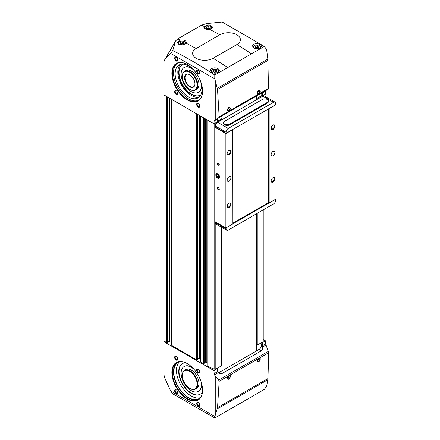 <?xml version="1.0" encoding="UTF-8"?>
<svg xmlns="http://www.w3.org/2000/svg" width="440" height="440" viewBox="0 0 440 440"><rect width="100%" height="100%" fill="white"/><g stroke="black" fill="none" stroke-linecap="round" stroke-linejoin="round"><path stroke-width="0.66" d="M256.559 98.604L261.833 95.557A22.226 12.832 120 0 0 261.613 93M217.201 121.325L221.92 118.602L221.92 119.763M221.92 115.918L221.92 118.602M256.559 350.84L259.078 349.382A3.558 2.052 120 0 0 261.547 345.609A22.226 12.832 120 0 0 261.828 342.573M256.559 213.725L256.559 350.911L221.98 370.876L221.92 365.393L221.623 365.569M218.157 372.675A3.558 2.052 120 0 0 219.335 372.334L221.92 370.838M163.961 93.852L163.834 340.824L164.588 341.368L163.961 341.732L214 370.623L214.137 373.67A1.777 1.029 -120 0 0 214.506 374.831L218.191 372.702L219.208 373.461L221.722 373.709L261.47 350.763L259.078 349.382M256.559 345.076L256.872 345.213L256.559 345.395M262.273 345.879L265.683 343.909L265.546 340.863L262.399 342.678L262.361 347.199C262.707 348.948 262.411 350.136 261.47 350.763M262.399 342.678L262.02 342.458L262.966 341.913A0.891 0.512 0 0 0 263.23 341.55L263.23 209.875M265.546 340.863L263.23 339.52M214 370.623L221.54 365.613M207.07 365.602L207.07 365.893A33.781 19.503 0 0 0 214.764 369.221A0.891 0.512 0 0 0 215.82 369.132L216.766 368.588M204.166 362.923L205.623 362.082L206.965 362.494M200.47 361.79L203.203 363.66L204.116 363.281M197.566 359.111L199.023 358.27L200.365 358.683M164.588 341.368L166.666 342.568L169.18 341.479L171.435 342.414A0.891 0.512 0 0 1 171.694 342.777L171.694 345.257A0.891 0.512 0 0 0 171.952 345.62L196.603 359.849L197.516 359.469M221.623 365.206L221.92 365.03M218.191 372.702L217.547 371.701L217.146 368.803M265.683 343.909A1.777 1.029 -120 0 0 266.052 345.07L268.747 352.682L267.938 378.57L266.8 385.534A53.235 30.734 -120 0 1 266.343 386.689L264.314 389.411L214.792 418L172.772 393.844L170.643 390.951L165.066 378.631L163.961 375.034L163.961 341.732M261.47 93.082L262.51 92.483L262.399 95.887L261.833 95.557M262.399 95.887L265.546 94.067L265.683 91.179A1.777 1.029 -120 0 1 266.052 90.437L262.361 92.565M214.506 120.197L218.669 117.794L219.159 116.831L217.531 89.535L215.254 80.603A53.235 30.734 -120 0 0 214.797 78.92L170.643 53.427L165.066 59.312L163.961 61.639L163.961 94.941L214 123.827L217.146 122.012L217.58 118.839L218.191 118.069L214.506 120.197A1.777 1.029 -120 0 0 214.137 120.934L217.547 118.965M201.614 25.124L177.837 38.852L175.593 40.92L172.772 50.517C187.055 57.761 201.064 65.929 214.792 75.02L264.314 46.431L222.167 22L206.349 23.628L201.614 25.124L204.105 26.439L209.061 24.761L212.724 27.082L209.809 29.447L219.907 34.766A12.001 6.93 180 0 1 236.88 34.766A12.001 6.93 180 0 1 236.88 44.561L213.12 58.284A12.001 6.93 180 0 1 196.147 58.284A12.001 6.93 180 0 1 196.147 48.483L219.907 34.766M256.993 43.626C259.694 43.873 261.173 44.792 261.443 46.387C260.282 48.923 257.752 49.456 253.853 47.993L252.549 46.09C252.819 44.506 254.298 43.687 256.993 43.626M186.049 43.164L182.831 44.809L178.734 44.259L177.43 42.548L180.345 40.156C183.766 39.71 185.757 40.425 186.323 42.312L186.049 43.164L196.147 48.483M214.88 67.837C217.58 68.041 219.06 68.97 219.323 70.614C218.169 73.255 215.639 73.865 211.734 72.441L210.436 70.51C210.7 68.855 212.179 67.969 214.88 67.837M176.22 393.448A2.222 1.282 -120 0 0 177.793 392.541A2.222 1.282 -120 0 0 176.22 389.818A2.222 1.282 -120 0 0 174.647 390.726A2.222 1.282 -120 0 0 176.22 393.448M176.22 360.058A2.222 1.282 -120 0 0 177.793 359.15A2.222 1.282 -120 0 0 176.22 356.428A2.222 1.282 -120 0 0 174.647 357.335A2.222 1.282 -120 0 0 176.22 360.058M198.22 406.153A2.222 1.282 -120 0 0 199.793 405.245A2.222 1.282 -120 0 0 198.22 402.523A2.222 1.282 -120 0 0 196.647 403.431A2.222 1.282 -120 0 0 198.22 406.153M198.22 372.763A2.222 1.282 -120 0 0 199.793 371.855A2.222 1.282 -120 0 0 198.22 369.132A2.222 1.282 -120 0 0 196.647 370.04A2.222 1.282 -120 0 0 198.22 372.763M187.22 399.003A21.692 12.524 -120 0 0 202.56 390.148A21.692 12.524 -120 0 0 187.22 363.577A21.692 12.524 -120 0 0 171.881 372.433A21.692 12.524 -120 0 0 187.22 399.003M214.792 418L214.797 416.449L170.643 390.951M214.797 416.449A53.235 30.734 -120 0 0 215.254 415.294L215.254 376.129L214.506 374.831M215.254 376.129L218.669 380.067L219.159 381.31L217.531 407.671L215.254 415.294M258.88 358.43C262.587 356.945 257.879 364.815 257.279 361.103L258.538 358.627M229.02 375.667C232.727 374.182 228.019 382.052 227.42 378.34L228.679 375.865M217.371 88.248L267.856 59.103L266.8 50.842A53.235 30.734 -120 0 0 266.343 49.159L264.314 46.431M198.22 107.096A2.222 1.282 -120 0 0 199.793 106.189A2.222 1.282 -120 0 0 198.22 103.466A2.222 1.282 -120 0 0 196.647 104.374A2.222 1.282 -120 0 0 198.22 107.096M198.22 73.706A2.222 1.282 -120 0 0 199.793 72.798A2.222 1.282 -120 0 0 198.22 70.076A2.222 1.282 -120 0 0 196.647 70.983A2.222 1.282 -120 0 0 198.22 73.706M176.22 94.397A2.222 1.282 -120 0 0 177.793 93.489A2.222 1.282 -120 0 0 176.22 90.767A2.222 1.282 -120 0 0 174.647 91.674A2.222 1.282 -120 0 0 176.22 94.397M176.22 61.006A2.222 1.282 -120 0 0 177.793 60.099A2.222 1.282 -120 0 0 176.22 57.376A2.222 1.282 -120 0 0 174.647 58.284A2.222 1.282 -120 0 0 176.22 61.006M187.22 99.946A21.692 12.524 -120 0 0 202.56 91.091A21.692 12.524 -120 0 0 187.22 64.526A21.692 12.524 -120 0 0 171.881 73.381A21.692 12.524 -120 0 0 187.22 99.946M214 123.827L214.137 120.934M215.254 80.603L215.254 119.763M214.797 78.92L214.792 75.02M170.643 53.427L172.772 50.517M258.88 93.841C257.917 94.276 257.384 93.934 257.279 92.824L258.72 90.244C260.722 90.316 260.777 91.514 258.88 93.841M229.02 111.084C228.058 111.513 227.524 111.172 227.42 110.061L228.861 107.481C230.863 107.558 230.918 108.757 229.02 111.084M267.856 59.103L268.499 89.023L218.669 117.794L268.499 89.023M204.105 26.439L203.836 27.291L205.134 28.996L209.809 29.447M221.54 119.983L221.54 119.037L217.184 121.556M256.872 213.543L256.872 345.213L262.02 342.458M256.872 99.583L256.872 98.422L262.02 95.667M171.694 342.777L171.694 345.257M183.86 42.697L182.407 41.861L180.428 42.163L179.894 43.312L181.346 44.148L183.326 43.84L183.86 42.697M210.26 27.456L208.808 26.615L206.828 26.923L206.294 28.067L207.746 28.902L209.732 28.6L210.26 27.456M216.86 70.824L215.413 69.988L213.428 70.29L212.894 71.434L214.346 72.276L216.332 71.968L216.86 70.824M258.978 46.508L257.527 45.667L255.547 45.975L255.013 47.119L256.465 47.96L258.445 47.652L258.978 46.508M182.831 43.917L182.407 43.675L182.407 41.861M180.428 43.615L180.428 42.163M182.407 43.675L180.923 43.901M257.95 47.729L257.527 47.482L257.527 45.667M255.547 47.427L255.547 45.975M257.527 47.482L256.041 47.713M215.837 72.045L215.413 71.797L215.413 69.988M213.428 71.742L213.428 70.29M215.413 71.797L213.923 72.028M209.237 28.677L208.808 28.43L208.808 26.615M206.828 28.375L206.828 26.923M208.808 28.43L207.323 28.661M188.067 74.124A7.112 4.109 -120 0 0 186.494 74.443A7.112 4.109 -120 0 0 185.405 80.141A7.112 4.109 -120 0 0 190.047 86.411A7.112 4.109 -120 0 0 193.606 86.763A7.112 4.109 -120 0 0 194.673 85.558M189.734 86.801A7.37 4.257 -120 0 0 194.601 85.739A7.37 4.257 -120 0 0 193.419 78.656A7.37 4.257 -120 0 0 187.875 74.091A7.37 4.257 -120 0 0 184.613 78.92A7.37 4.257 -120 0 0 189.734 86.801M189.888 89.403A10.89 6.287 -120 0 0 190.047 89.496L189.734 89.314A10.444 6.034 -120 0 0 197.12 85.047A10.444 6.034 -120 0 0 189.734 72.254A10.444 6.034 -120 0 0 182.347 76.522A10.444 6.034 -120 0 0 189.734 89.314L190.047 89.496A10.89 6.287 -120 0 0 195.492 90.035A10.89 6.287 -120 0 0 195.492 77.457A10.89 6.287 -120 0 0 184.602 71.17A10.89 6.287 -120 0 0 182.347 76.159A10.89 6.287 -120 0 0 182.353 76.34M195.492 90.035L196.691 89.342A10.89 6.287 -120 0 0 196.691 76.769A10.89 6.287 -120 0 0 185.801 70.483L184.602 71.17M193.232 69.614A14.3 8.256 -120 0 0 184.09 67.529A14.3 8.256 -120 0 0 181.902 78.986A14.3 8.256 -120 0 0 191.246 91.592A14.3 8.256 -120 0 0 198.396 92.296A14.3 8.256 -120 0 0 201.157 83.342M198.55 92.202A14.3 8.256 -120 0 0 198.71 92.114A14.3 8.256 -120 0 0 201.669 85.635M191.499 68.024A14.3 8.256 -120 0 0 184.41 67.348A14.3 8.256 -120 0 0 184.25 67.441M182.551 64.493A17.704 10.219 -120 0 0 180.037 78.727A17.704 10.219 -120 0 0 191.56 94.188A17.704 10.219 -120 0 0 200.25 95.15M183.288 64.158A17.704 10.219 -120 0 0 182.391 64.581A17.704 10.219 -120 0 0 179.68 78.766A17.704 10.219 -120 0 0 191.246 94.369A17.704 10.219 -120 0 0 200.096 95.243A17.704 10.219 -120 0 0 200.91 94.677M180.51 64.41A18.98 10.956 -120 0 0 179.24 79.91A18.98 10.956 -120 0 0 191.246 95.409A18.98 10.956 -120 0 0 199.304 96.96M188.573 96.954A18.98 10.956 -120 0 0 198.061 97.895A18.98 10.956 -120 0 0 198.061 75.977A18.98 10.956 -120 0 0 179.08 65.016A18.98 10.956 -120 0 0 176.171 80.229A18.98 10.956 -120 0 0 188.573 96.954M177.37 63.322A21.335 12.32 -120 0 0 174.785 80.575A21.335 12.32 -120 0 0 188.573 98.874A21.335 12.32 -120 0 0 198.677 100.227M187.347 64.598A21.335 12.32 -120 0 0 176.803 63.613A21.335 12.32 -120 0 0 173.536 80.713A21.335 12.32 -120 0 0 187.473 99.512A21.335 12.32 -120 0 0 198.138 100.568A21.335 12.32 -120 0 0 202.56 90.943M189.888 388.454A10.89 6.287 -120 0 0 190.047 388.548L189.734 388.366A10.444 6.034 -120 0 0 197.12 384.104A10.444 6.034 -120 0 0 189.734 371.311A10.444 6.034 -120 0 0 182.347 375.573A10.444 6.034 -120 0 0 189.734 388.366L190.047 388.548A10.89 6.287 -120 0 0 195.492 389.087A10.89 6.287 -120 0 0 195.492 376.514A10.89 6.287 -120 0 0 184.602 370.227A10.89 6.287 -120 0 0 182.347 375.21A10.89 6.287 -120 0 0 182.353 375.397M195.492 389.087L196.691 388.399A10.89 6.287 -120 0 0 196.691 375.826A10.89 6.287 -120 0 0 185.801 369.534L184.602 370.227M194.029 369.353A14.3 8.256 -120 0 0 184.09 366.581A14.3 8.256 -120 0 0 181.902 378.043A14.3 8.256 -120 0 0 191.246 390.643A14.3 8.256 -120 0 0 198.396 391.353A14.3 8.256 -120 0 0 200.965 381.359M198.55 391.259A14.3 8.256 -120 0 0 198.71 391.171A14.3 8.256 -120 0 0 201.625 383.532M192.484 367.692A14.3 8.256 -120 0 0 184.41 366.399A14.3 8.256 -120 0 0 184.25 366.493M182.551 363.55A17.704 10.219 -120 0 0 180.037 377.784A17.704 10.219 -120 0 0 191.56 393.239A17.704 10.219 -120 0 0 200.25 394.207M185.663 362.808A17.704 10.219 -120 0 0 182.391 363.638A17.704 10.219 -120 0 0 179.68 377.823A17.704 10.219 -120 0 0 191.246 393.421A17.704 10.219 -120 0 0 200.096 394.3A17.704 10.219 -120 0 0 202.45 391.881M179.548 361.796A20.889 12.062 -120 0 0 177.986 378.834A20.889 12.062 -120 0 0 191.246 396.028A20.889 12.062 -120 0 0 200.266 397.683M179.828 361.713A20.889 12.062 -120 0 0 178.129 362.417A20.889 12.062 -120 0 0 174.922 379.159A20.889 12.062 -120 0 0 188.573 397.568A20.889 12.062 -120 0 0 199.018 398.602A20.889 12.062 -120 0 0 200.481 397.48M177.37 362.373A21.335 12.32 -120 0 0 174.785 379.632A21.335 12.32 -120 0 0 188.573 397.931A21.335 12.32 -120 0 0 198.677 399.278M187.347 363.655A21.335 12.32 -120 0 0 176.803 362.67A21.335 12.32 -120 0 0 173.536 379.764A21.335 12.32 -120 0 0 187.473 398.563A21.335 12.32 -120 0 0 198.138 399.625A21.335 12.32 -120 0 0 202.56 390M176.363 57.464A1.837 1.062 -120 0 0 175.571 57.442A1.837 1.062 -120 0 0 175.291 58.916A1.837 1.062 -120 0 0 176.49 60.533A1.837 1.062 -120 0 0 177.408 60.627A1.837 1.062 -120 0 0 177.782 59.928M176.363 90.855A1.837 1.062 -120 0 0 175.571 90.833A1.837 1.062 -120 0 0 175.291 92.301A1.837 1.062 -120 0 0 176.49 93.924A1.837 1.062 -120 0 0 177.408 94.012A1.837 1.062 -120 0 0 177.782 93.319M198.363 70.169A1.837 1.062 -120 0 0 197.577 70.142A1.837 1.062 -120 0 0 197.291 71.616A1.837 1.062 -120 0 0 198.495 73.233A1.837 1.062 -120 0 0 199.413 73.326A1.837 1.062 -120 0 0 199.788 72.633M198.363 103.554A1.837 1.062 -120 0 0 197.577 103.532A1.837 1.062 -120 0 0 197.291 105.006A1.837 1.062 -120 0 0 198.495 106.623A1.837 1.062 -120 0 0 199.413 106.717A1.837 1.062 -120 0 0 199.788 106.018M198.363 369.221A1.837 1.062 -120 0 0 197.577 369.199A1.837 1.062 -120 0 0 197.291 370.673A1.837 1.062 -120 0 0 198.495 372.29A1.837 1.062 -120 0 0 199.413 372.383A1.837 1.062 -120 0 0 199.788 371.685M198.363 402.611A1.837 1.062 -120 0 0 197.577 402.589A1.837 1.062 -120 0 0 197.291 404.058A1.837 1.062 -120 0 0 198.495 405.68A1.837 1.062 -120 0 0 199.413 405.768A1.837 1.062 -120 0 0 199.788 405.075M176.363 356.521A1.837 1.062 -120 0 0 175.571 356.493A1.837 1.062 -120 0 0 175.291 357.968A1.837 1.062 -120 0 0 176.49 359.59A1.837 1.062 -120 0 0 177.408 359.678A1.837 1.062 -120 0 0 177.782 358.985M176.363 389.911A1.837 1.062 -120 0 0 175.571 389.884A1.837 1.062 -120 0 0 175.291 391.358A1.837 1.062 -120 0 0 176.49 392.975A1.837 1.062 -120 0 0 177.408 393.069A1.837 1.062 -120 0 0 177.782 392.37M228.767 107.536A1.777 1.029 -60 0 1 229.565 107.498A1.777 1.029 -60 0 1 229.84 108.922A1.777 1.029 -60 0 1 228.679 110.49A1.777 1.029 -60 0 1 227.788 110.578A1.777 1.029 -60 0 1 227.425 109.901A1.777 1.029 -60 0 0 227.546 109.835A1.777 1.029 -60 0 0 228.795 107.525M227.607 109.076L228.272 107.971M228.839 375.782A1.777 1.029 -60 0 1 229.565 375.777A1.777 1.029 -60 0 1 229.84 377.201A1.777 1.029 -60 0 1 228.679 378.769A1.777 1.029 -60 0 1 227.788 378.857A1.777 1.029 -60 0 1 227.425 378.186A1.777 1.029 -60 0 0 227.546 378.114A1.777 1.029 -60 0 0 228.8 375.81M227.645 377.333L228.223 376.365M258.627 90.299A1.777 1.029 -60 0 1 259.424 90.261A1.777 1.029 -60 0 1 259.699 91.685A1.777 1.029 -60 0 1 258.538 93.253A1.777 1.029 -60 0 1 257.648 93.341A1.777 1.029 -60 0 1 257.285 92.659A1.777 1.029 -60 0 0 257.406 92.598A1.777 1.029 -60 0 0 258.654 90.283M257.466 91.834L258.126 90.734M258.698 358.545A1.777 1.029 -60 0 1 259.424 358.54A1.777 1.029 -60 0 1 259.699 359.964A1.777 1.029 -60 0 1 258.538 361.526A1.777 1.029 -60 0 1 257.648 361.614A1.777 1.029 -60 0 1 257.285 360.943A1.777 1.029 -60 0 0 257.406 360.877A1.777 1.029 -60 0 0 258.66 358.573M257.505 360.091L258.082 359.123M221.92 227.436L221.92 365.393M256.559 95.92L256.559 99.764M221.98 115.88L221.98 119.724M221.98 227.469L221.98 370.876M215.386 126.946L214.88 127.237L214.88 221.601L225.88 227.953L232.887 223.905L232.766 129.47L276.166 104.555L276.166 198.919L232.887 223.762M273.026 129.415A2.667 1.54 -60 0 1 271.139 128.326A2.667 1.54 -60 0 1 273.026 125.059A2.667 1.54 -60 0 1 274.912 126.148A2.667 1.54 -60 0 1 273.026 129.415M273.026 182.039A2.667 1.54 -60 0 1 271.139 180.95A2.667 1.54 -60 0 1 273.026 177.689A2.667 1.54 -60 0 1 274.912 178.778A2.667 1.54 -60 0 1 273.026 182.039M273.026 155.727A2.667 1.54 -60 0 1 271.695 155.859A2.667 1.54 -60 0 1 271.695 152.779A2.667 1.54 -60 0 1 274.357 151.245A2.667 1.54 -60 0 1 274.769 153.379A2.667 1.54 -60 0 1 273.026 155.727M269.159 108.603L269.159 202.966M276.166 104.555L275.726 104.302M218.339 165.165A1.331 0.77 -120 0 0 219.28 164.621A1.331 0.77 -120 0 0 218.339 162.987A1.331 0.77 -120 0 0 217.393 163.531A1.331 0.77 -120 0 0 218.339 165.165M218.339 189.844A1.331 0.77 -120 0 0 219.28 189.299A1.331 0.77 -120 0 0 218.339 187.666A1.331 0.77 -120 0 0 217.393 188.21A1.331 0.77 -120 0 0 218.339 189.844M217.707 178.233A2.667 1.54 -120 0 0 219.593 177.144A2.667 1.54 -120 0 0 217.707 173.877A2.667 1.54 -120 0 0 215.82 174.966A2.667 1.54 -120 0 0 217.707 178.233M214.88 127.237L225.88 133.59L225.88 227.953M229.026 154.82A2.667 1.54 -60 0 1 227.139 153.731A2.667 1.54 -60 0 1 229.026 150.464A2.667 1.54 -60 0 1 230.907 151.553A2.667 1.54 -60 0 1 229.026 154.82M229.026 207.444A2.667 1.54 -60 0 1 227.139 206.36A2.667 1.54 -60 0 1 229.026 203.093A2.667 1.54 -60 0 1 230.907 204.182A2.667 1.54 -60 0 1 229.026 207.444M229.026 181.132A2.667 1.54 -60 0 1 227.689 181.264A2.667 1.54 -60 0 1 227.689 178.189A2.667 1.54 -60 0 1 230.357 176.649A2.667 1.54 -60 0 1 230.764 178.783A2.667 1.54 -60 0 1 229.026 181.132M225.88 133.59L232.887 129.542M232.887 223.179L268.532 202.604L269.033 202.889M268.532 108.823L268.532 202.604M269.033 108.532L275.726 104.665L275.721 103.559A3.113 1.799 120 0 0 275.077 102.157A3.113 1.799 120 0 0 273.521 102.311L228.278 128.43A3.113 1.799 120 0 0 226.078 132.22L226.066 133.337L232.766 129.47M226.066 133.337L215.38 127.166L215.391 126.049A3.113 1.799 120 0 1 217.591 122.26L262.834 96.14A3.113 1.799 120 0 1 264.391 95.986L275.077 102.157M229.713 124.118L229.713 124.845L267.305 103.142A3.558 2.052 180 0 0 268.345 101.689L268.345 100.964A3.558 2.052 0 0 0 266.151 99.066A3.558 2.052 0 0 0 262.279 99.512L224.686 121.215A3.558 2.052 0 0 0 223.647 122.667A3.558 2.052 0 0 0 225.841 124.564A3.558 2.052 0 0 0 229.713 124.118L267.305 102.416A3.558 2.052 0 0 0 268.345 100.964M229.713 124.845A3.558 2.052 180 0 1 225.841 125.29A3.558 2.052 180 0 1 223.647 123.393L223.647 122.667M226.072 227.843L226.078 228.806A3.113 1.799 120 0 0 226.721 230.208A3.113 1.799 120 0 0 228.278 230.054L273.521 203.929A3.113 1.799 120 0 0 275.721 200.145L275.726 199.172M215.386 221.892L215.391 222.635A3.113 1.799 120 0 0 216.035 224.037L226.721 230.208M228.844 203.203A2.184 1.26 -60 0 1 229.774 203.181A2.184 1.26 -60 0 1 230.109 204.93A2.184 1.26 -60 0 1 228.685 206.855A2.184 1.26 -60 0 1 227.59 206.965A2.184 1.26 -60 0 1 227.145 206.146M228.844 150.579A2.184 1.26 -60 0 1 229.774 150.557A2.184 1.26 -60 0 1 230.109 152.306A2.184 1.26 -60 0 1 228.685 154.231A2.184 1.26 -60 0 1 227.59 154.341A2.184 1.26 -60 0 1 227.145 153.522M272.85 177.799A2.184 1.26 -60 0 1 273.779 177.777A2.184 1.26 -60 0 1 274.115 179.526A2.184 1.26 -60 0 1 272.685 181.451A2.184 1.26 -60 0 1 271.59 181.561A2.184 1.26 -60 0 1 271.15 180.741M272.85 125.175A2.184 1.26 -60 0 1 273.779 125.147A2.184 1.26 -60 0 1 274.115 126.901A2.184 1.26 -60 0 1 272.685 128.827A2.184 1.26 -60 0 1 271.59 128.937A2.184 1.26 -60 0 1 271.15 128.117M218.427 187.721A1.095 0.632 -120 0 0 217.96 187.71A1.095 0.632 -120 0 0 217.795 188.584A1.095 0.632 -120 0 0 218.504 189.552A1.095 0.632 -120 0 0 219.054 189.602A1.095 0.632 -120 0 0 219.274 189.195M218.427 163.042A1.095 0.632 -120 0 0 217.96 163.031A1.095 0.632 -120 0 0 217.795 163.906A1.095 0.632 -120 0 0 218.504 164.868A1.095 0.632 -120 0 0 219.054 164.923A1.095 0.632 -120 0 0 219.274 164.516M218.796 176.682A1.54 0.891 60 0 1 218.251 177.458L218.796 176.682L218.251 175.28A1.54 0.891 60 0 1 218.796 176.682M217.162 176.825L218.251 177.458A1.54 0.891 60 0 1 217.162 176.825A1.54 0.891 60 0 1 216.618 175.423L217.162 176.825L218.422 176.099L218.02 175.071M217.162 174.647A1.54 0.891 60 0 1 218.251 175.28L217.162 174.647L216.618 175.423A1.54 0.891 60 0 1 217.162 174.647M217.707 177.788A2.123 1.227 60 0 1 216.409 174.438A2.123 1.227 60 0 1 219.005 175.934A2.123 1.227 60 0 1 217.707 177.788M218.719 176.275L218.422 176.099M217.641 174.834L216.618 175.423M218.702 176.22A1.331 0.77 60 0 1 218.147 175.401A1.331 0.77 60 0 1 218.059 175.098M221.722 373.709L219.335 372.334M214.137 373.67L217.547 371.701M262.361 347.199L266.052 345.07M262.273 93.148L265.683 91.179M251.361 53.653L236.88 44.561M177.854 38.846L180.345 40.156M227.596 67.37L213.12 58.284M217.371 408.865L267.856 379.72M218.053 416.152L260.986 391.369M217.531 407.671L267.938 378.57M219.159 381.31L268.747 352.682M172.86 50.061L172.09 51.398M175.329 41.536L165.066 59.312M217.531 89.535L267.938 60.434M219.159 116.831L268.747 88.204M203.203 363.66L203.203 117.596M200.47 362.082L200.47 116.017M196.603 359.849L196.603 113.784M171.952 345.62L171.952 99.55M166.666 342.568L166.666 96.498M163.961 341.006L163.961 94.941M214.764 369.221L214.764 123.387M207.07 365.893L207.07 119.829M221.54 365.827L221.54 227.216M215.82 369.132L215.82 223.872M215.82 124.311L215.82 122.776M256.68 345.109L256.68 213.653M256.68 99.693L256.68 98.533M262.966 341.913L262.966 210.023M262.966 96.069L262.966 95.557M257.246 345.213L257.246 213.329M257.246 99.368L257.246 98.422M167.294 342.568L167.294 96.861M169.18 341.479L169.18 97.95M169.807 341.479L169.807 98.313M171.435 342.414L171.435 99.253M197.104 359.849L197.104 114.076M197.516 359.612L197.516 114.312M199.023 358.27L199.023 115.181M199.65 358.27L199.65 115.544M203.704 363.66L203.704 117.887M204.116 363.424L204.116 118.118M205.623 362.082L205.623 118.993M206.25 362.082L206.25 119.356M218.669 380.067L268.499 351.296M183.623 44.644A3.333 1.925 0 0 0 184.575 41.871A3.333 1.925 0 0 0 179.713 41.542A3.333 1.925 0 0 0 179.52 44.363A3.333 1.925 0 0 0 181.132 44.88M185.625 43.648A3.779 2.184 0 0 0 185.653 43.367C185.867 42.174 184.619 41.388 181.896 40.997C179.399 41.25 178.129 42.037 178.101 43.367A3.779 2.184 0 0 0 178.233 43.94M210.106 29.37A3.333 1.925 0 0 0 210.936 26.598A3.333 1.925 0 0 0 206.09 26.306A3.333 1.925 0 0 0 205.92 29.123A3.333 1.925 0 0 0 207.273 29.596M212.025 28.413A3.779 2.184 0 0 0 212.058 28.122C212.273 26.934 211.019 26.142 208.296 25.757C205.799 26.004 204.534 26.796 204.501 28.122A3.779 2.184 0 0 0 204.617 28.666M212.52 72.49A3.333 1.925 0 0 0 218.097 71.627A3.333 1.925 0 0 0 214.016 69.273A3.333 1.925 0 0 0 212.52 72.49M218.444 72.221A3.779 2.184 0 0 0 218.658 71.495C218.873 70.301 217.619 69.515 214.902 69.124C212.399 69.377 211.134 70.163 211.101 71.495A3.779 2.184 0 0 0 211.233 72.072M254.639 48.175A3.333 1.925 0 0 0 260.216 47.311A3.333 1.925 0 0 0 256.135 44.957A3.333 1.925 0 0 0 254.639 48.175M260.541 47.938A3.779 2.184 0 0 0 260.772 47.179C260.986 45.986 259.738 45.199 257.015 44.809C254.518 45.062 253.248 45.848 253.22 47.179A3.779 2.184 0 0 0 253.27 47.542M262.262 93.038L261.899 92.835M262.262 346.022L261.547 345.609M273.521 102.311L262.834 96.14M228.278 128.43L217.591 122.26M226.078 132.22L215.391 126.049M226.078 228.806L215.391 222.635M267.305 102.416L267.305 103.142M197.566 359.541L197.566 114.34M200.365 361.939L200.365 115.957M204.166 363.352L204.166 118.151M206.965 365.75L206.965 119.768M221.623 365.723L221.623 227.26M221.623 119.933L221.623 118.927M263.23 95.953L263.23 95.409M175.555 40.992L164.654 59.873M178.101 43.83L178.101 43.367M204.501 28.567L204.501 28.122M218.658 72.028L218.658 71.495M211.101 71.94L211.101 71.495M260.772 47.74L260.772 47.179M253.22 47.492L253.22 47.179M182.347 76.522L182.347 76.159M184.41 67.348L184.09 67.529M198.71 92.114L198.396 92.296M182.347 375.573L182.347 375.21M184.41 366.399L184.09 366.581M198.71 391.171L198.396 391.353"/></g></svg>
